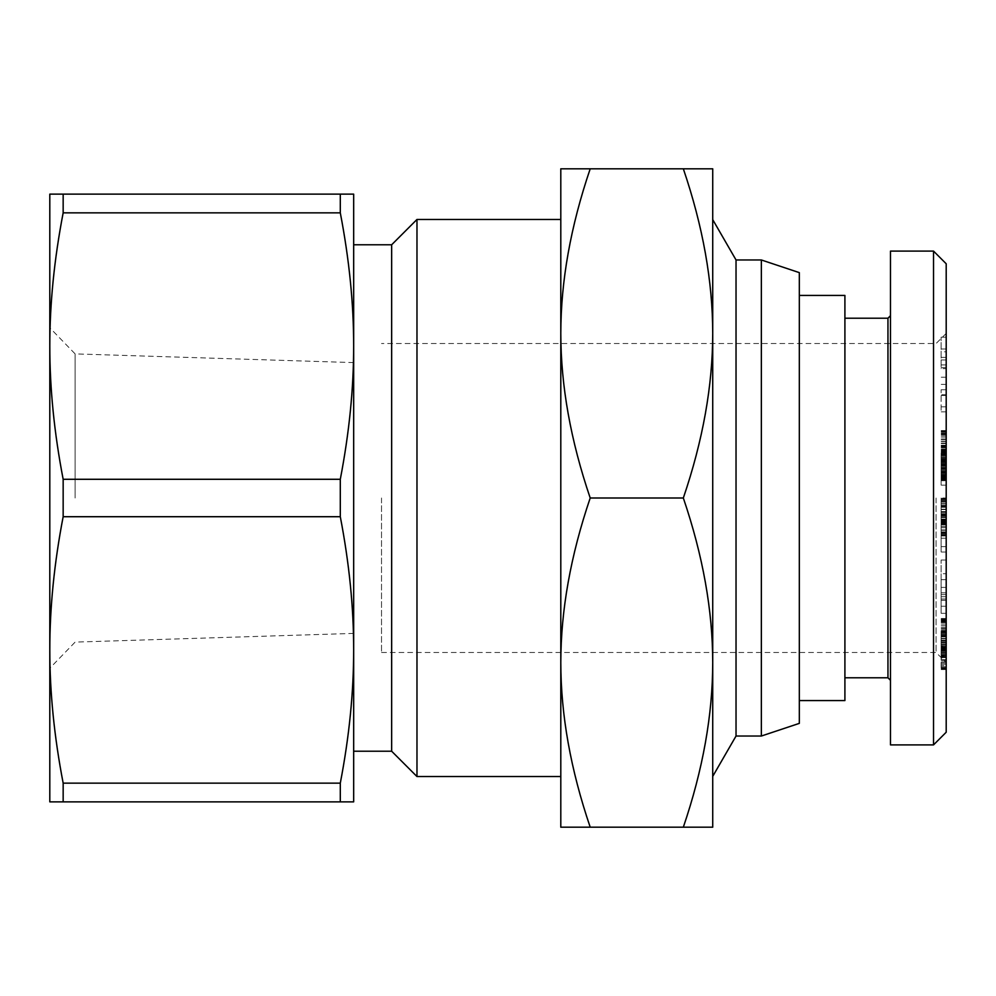 <?xml version="1.0" encoding="UTF-8"?>
<svg xmlns="http://www.w3.org/2000/svg" width="996" height="996" viewBox="0 0 996 996"><rect width="100%" height="100%" fill="white"/><g stroke="black" fill="none" stroke-linecap="round" stroke-linejoin="round"><path stroke-width="0.75" stroke-dasharray="4.98 3.74" d="M761.355 259.968L761.355 736.032M736.032 736.032L736.032 259.968M799.327 272.63L799.327 723.37M63.159 498L63.159 516.712L340.296 516.712C349.235 563.138 353.68 607.548 353.667 649.927L353.667 346.073C353.68 388.452 349.235 432.862 340.296 479.288L63.159 479.288L63.159 498M63.159 479.288C54.232 432.862 49.775 388.452 49.8 346.073L49.8 649.927C49.775 607.548 54.232 563.138 63.159 516.712M75.111 498L75.111 353.891L75.111 498M340.296 516.712L340.296 479.288M391.652 244.779L391.652 751.221M416.975 219.456L416.975 776.544M560.798 498L560.798 827.19L590.205 827.19C570.633 769.659 560.835 714.792 560.798 662.589C560.835 610.399 570.633 555.531 590.205 498C570.633 440.469 560.835 385.601 560.798 333.411L560.798 498M712.725 498L712.725 333.411C712.7 385.601 702.902 440.469 683.331 498C702.902 555.531 712.7 610.399 712.725 662.589L712.725 498M936.066 498L936.066 652.467L936.066 498M381.518 498L381.518 652.467L381.518 498M946.2 263.766L946.2 732.234M844.907 295.426L844.907 700.574M887.959 318.21L887.959 677.79M890.486 251.104L890.486 744.896M933.538 744.896L933.538 251.104M712.725 827.19L712.725 662.589C712.7 714.792 702.902 769.659 683.331 827.19L712.725 827.19M712.725 333.411L712.725 168.81L683.331 168.81C702.902 226.341 712.7 281.208 712.725 333.411M560.798 168.81L560.798 333.411C560.835 281.208 570.633 226.341 590.205 168.81L560.798 168.81M683.331 498L590.205 498M683.331 168.81L590.205 168.81M683.331 827.19L590.205 827.19M946.2 498L946.2 662.589L946.2 498L946.2 552.033L946.2 498L941.133 498L941.133 535.96L941.133 498M946.2 646.267L946.2 618.516L946.2 655.891L946.2 646.267L941.133 646.267L941.133 655.891L946.2 655.891M946.2 631.252L941.133 631.252L946.2 631.078L941.133 631.14L941.133 631.775L946.2 631.775M946.2 659.688L941.133 659.688L941.133 665.589L946.2 665.552L946.2 669.549L946.2 665.589L941.133 665.589L941.133 669.549L941.133 631.775M946.2 394.765L946.2 411.846L946.2 389.772L946.2 394.765L941.133 394.765L941.133 389.772L941.133 411.846L941.133 394.765M946.2 368.645L946.2 337.208L946.2 368.645L941.133 368.645L941.133 337.208L941.133 368.645M946.2 453.155L946.2 480.695L946.2 453.155L941.133 453.155L941.133 485.139L941.133 453.155M946.2 573.758L946.2 613.324L946.2 560.026L946.2 573.758L941.133 573.758L941.133 560.026L941.133 613.324L941.133 573.758M946.2 459.044L946.2 485.139L946.2 459.044L941.133 459.044L946.2 459.044M946.2 472.316L941.133 472.316L946.2 472.316M946.2 485.139L941.133 485.139L946.2 485.139M946.2 474.669L941.133 474.669M946.2 474.494L941.133 474.494M946.2 473L941.133 473M946.2 471.183L941.133 471.183M946.2 469.054L941.133 469.054M946.2 467.385L941.133 467.385M946.2 464.983L941.133 464.983M946.2 462.219L941.133 462.219L946.2 462.181M946.2 514.808L941.133 514.808M946.2 517.609L941.133 517.609M946.2 519.065L941.133 519.065M946.2 521.506L941.133 521.506M946.2 522.228L941.133 522.228M946.2 523.049L941.133 523.049M946.2 522.863L941.133 522.863M946.2 521.456L941.133 521.456M946.2 521.232L941.133 521.232M946.2 519.7L941.133 519.7M946.2 517.434L941.133 517.434M946.2 511.907L941.133 511.907M946.2 509.23L941.133 509.23M946.2 506.927L941.133 506.927M946.2 504.935L941.133 504.935M946.2 503.254L941.133 503.254M946.2 501.934L941.133 501.934M946.2 500.577L941.133 500.577M946.2 499.357L941.133 499.357M946.2 498.498L941.133 498.498M946.2 535.96L941.133 535.96L946.2 535.96M946.2 516.202L941.133 516.202M946.2 517.161L941.133 517.161L941.133 552.033L941.133 500.751L941.133 520.111L941.133 517.148L946.2 517.148M946.2 519.24L941.133 519.24M946.2 521.331L941.133 521.331M946.2 524.319L941.133 524.319M946.2 524.855L941.133 524.855M946.2 527.619L941.133 527.619M946.2 529.934L941.133 529.934M946.2 531.839L941.133 531.839M946.2 533.234L941.133 533.234M946.2 534.503L941.133 534.503M946.2 535.362L941.133 535.362M946.2 535.636L941.133 535.636L946.2 535.649M946.2 535.549L941.133 535.549M946.2 534.864L941.133 534.864M946.2 533.557L941.133 533.557M946.2 532.462L941.133 532.462M946.2 530.295L941.133 530.295M946.2 527.706L941.133 527.706M946.2 526.349L941.133 526.349M946.2 523.772L941.133 523.772M946.2 520.784L941.133 520.784M946.2 517.298L941.133 517.298M946.2 515.579L941.133 515.579M946.2 512.355L941.133 512.355L946.2 512.405M946.2 509.591L941.133 509.591M946.2 507.288L941.133 507.288M946.2 505.831L941.133 505.831M946.2 503.478L941.133 503.478M946.2 501.623L941.133 501.623L946.2 501.623M946.2 500.44L941.133 500.44M946.2 499.544L941.133 499.544M946.2 498.909L941.133 498.909M946.2 511.583L941.133 511.583L946.2 511.583M946.2 513.675L941.133 513.675M946.2 579.684L941.133 579.684M946.2 560.026L941.133 560.026M946.2 599.019L941.133 599.019M946.2 613.324L941.133 613.324M946.2 606.24L941.133 606.24M946.2 592.844L941.133 592.844M946.2 594.587L941.133 594.587M941.133 600.339L941.133 587.391L941.133 600.339L946.2 600.339L946.2 587.391L946.2 600.339M946.2 587.391L941.133 587.391M946.2 596.716L941.133 596.716M946.2 450.578L941.133 450.578M946.2 455.658L941.133 455.658M946.2 457.986L941.133 457.986M946.2 460.164L941.133 460.164M946.2 464.012L941.133 464.012M946.2 465.966L941.133 465.966M946.2 468.02L941.133 468.02M946.2 469.963L941.133 469.963M946.2 471.731L941.133 471.731M946.2 473.361L941.133 473.361M946.2 474.843L941.133 474.843M946.2 475.279L941.133 475.279M946.2 476.462L941.133 476.462M946.2 477.52L941.133 477.52M946.2 478.416L941.133 478.416M946.2 479.176L941.133 479.176M946.2 479.798L941.133 479.798M946.2 480.271L941.133 480.271M946.2 480.309L941.133 480.309M946.2 480.582L941.133 480.582M946.2 480.695L941.133 480.695M946.2 480.657L941.133 480.657M946.2 480.408L941.133 480.408M946.2 480.01L941.133 480.01M946.2 479.425L941.133 479.425M946.2 479.064L941.133 479.064M946.2 478.142L941.133 478.142M946.2 477.034L941.133 477.034M946.2 475.739L941.133 475.739M946.2 474.233L941.133 474.233M946.2 472.54L941.133 472.54M946.2 471.917L941.133 471.917M946.2 470.249L941.133 470.249M946.2 468.381L941.133 468.381M946.2 466.352L941.133 466.352M946.2 464.124L941.133 464.124L946.2 464.111M946.2 461.746L941.133 461.746M946.2 459.168L941.133 459.168M946.2 458.21L941.133 458.21M946.2 455.745L941.133 455.745M946.2 453.379L941.133 453.379M946.2 451.126L941.133 451.126M946.2 449.009L941.133 449.009M946.2 446.98L941.133 446.98L946.2 446.967M946.2 445.461L941.133 445.461M946.2 443.506L941.133 443.506M946.2 441.415L941.133 441.415M946.2 439.211L941.133 439.211M946.2 436.895L941.133 436.895M946.2 434.468L941.133 434.468M946.2 431.181L941.133 431.181M946.2 453.939L941.133 453.939M946.2 455.546L941.133 455.546M946.2 445.698L941.133 445.698M946.2 446.42L941.133 446.42M946.2 447.714L941.133 447.714M946.2 449.968L941.133 449.968M946.2 451.935L941.133 451.935M946.2 452.234L941.133 452.234M946.2 454.475L941.133 454.475M946.2 456.778L941.133 456.778M946.2 457.089L941.133 457.089L946.2 457.102M946.2 459.405L941.133 459.405M946.2 461.385L941.133 461.385M946.2 463.028L941.133 463.028M946.2 464.348L941.133 464.348M946.2 464.559L941.133 464.559M946.2 465.281L941.133 465.281M946.2 465.717L941.133 465.717M946.2 465.904L941.133 465.904M946.2 465.817L941.133 465.817M946.2 465.481L941.133 465.481M946.2 465.431L941.133 465.431M946.2 464.858L941.133 464.858M946.2 463.215L941.133 463.215M946.2 462.107L941.133 462.107M946.2 460.862L941.133 460.862M946.2 459.106L941.133 459.106M946.2 454.948L941.133 454.948M946.2 452.607L941.133 452.607M946.2 451.3L941.133 451.3M946.2 449.184L941.133 449.184M946.2 447.465L941.133 447.465M946.2 445.835L941.133 445.835M946.2 445.187L941.133 445.187L946.2 445.237M946.2 430.571L941.133 430.571M946.2 430.87L941.133 430.87M946.2 431.455L941.133 431.455M946.2 432.214L941.133 432.214M946.2 433.185L941.133 433.185M946.2 433.883L941.133 433.883M946.2 435.339L941.133 435.339M946.2 437.032L941.133 437.032M946.2 438.975L941.133 438.975M946.2 439.448L941.133 439.448M946.2 441.091L941.133 441.091M946.2 443.033L941.133 443.033M946.2 447.777L941.133 447.777M946.2 364.91L941.133 364.91M946.2 357.327L941.133 357.327M946.2 337.208L941.133 337.208M946.2 348.998L941.133 348.998M946.2 395.437L941.133 395.437M946.2 384.381L941.133 384.381M946.2 377.198L941.133 377.198M941.133 351.837L941.133 367.649L941.133 351.837L946.2 351.837L946.2 367.649L946.2 351.837M946.2 359.967L941.133 359.967M946.2 367.649L941.133 367.649M946.2 411.846L941.133 411.846M946.2 389.772L941.133 389.772M946.2 406.854L941.133 406.854M946.2 506.13L941.133 506.13M946.2 520.111L941.133 520.111M946.2 538.176L941.133 538.176M946.2 552.033L941.133 552.033M946.2 546.655L941.133 546.655M946.2 532.698L941.133 532.698M946.2 514.745L941.133 514.745M946.2 500.751L941.133 500.751M946.2 660.398L941.133 660.398M946.2 662.377L941.133 662.377M946.2 664.12L941.133 664.12M946.2 666.797L941.133 666.797M946.2 667.731L941.133 667.731M946.2 668.49L941.133 668.49M946.2 669.2L941.133 669.2M946.2 669.549L941.133 669.549M946.2 669.499L941.133 669.499M946.2 669.399L941.133 669.399M946.2 668.876L941.133 668.876M946.2 668.005L941.133 668.005M946.2 666.76L941.133 666.76M946.2 663.822L941.133 663.822M946.2 661.942L941.133 661.942M946.2 659.862L941.133 659.862M946.2 657.621L941.133 657.621M946.2 656.302L941.133 656.302M946.2 654.472L941.133 654.472M946.2 652.492L941.133 652.492M946.2 650.351L941.133 650.351M946.2 648.06L941.133 648.06M946.2 645.632L941.133 645.632M946.2 641.25L941.133 641.25M946.2 638.76L941.133 638.76M946.2 636.805L941.133 636.805M946.2 635.336L941.133 635.336M946.2 633.63L941.133 633.63M941.133 631.252L941.133 646.267M946.2 632.248L941.133 632.248M946.2 633.979L941.133 633.979M946.2 648.695L941.133 648.695L941.133 655.891M941.133 648.695L941.133 659.688M946.2 646.591L941.133 646.591M946.2 644.424L941.133 644.424M946.2 642.507L941.133 642.507L946.2 642.482M946.2 640.739L941.133 640.739M946.2 638.859L941.133 638.859M946.2 636.892L941.133 636.892M946.2 634.863L941.133 634.863M946.2 632.721L941.133 632.721M946.2 630.48L941.133 630.48M946.2 628.19L941.133 628.19M946.2 627.692L941.133 627.692M946.2 625.774L941.133 625.774M946.2 624.094L941.133 624.094L946.2 624.094M946.2 622.649L941.133 622.649M946.2 621.429L941.133 621.429M946.2 620.433L941.133 620.433M946.2 620.209L941.133 620.209M946.2 619.338L941.133 619.338M946.2 618.765L941.133 618.765M946.2 618.516L941.133 618.516M946.2 618.591L941.133 618.591L946.2 618.578M946.2 618.977L941.133 618.977M946.2 619.686L941.133 619.686M946.2 620.67L941.133 620.67M946.2 621.99L941.133 621.99M946.2 622.463L941.133 622.463M946.2 625.924L941.133 625.924M946.2 627.978L941.133 627.978M946.2 629.273L941.133 629.273M946.2 631.389L941.133 631.389M946.2 633.68L941.133 633.68M946.2 636.133L941.133 636.133M946.2 636.78L941.133 636.78M946.2 638.424L941.133 638.424M946.2 640.279L941.133 640.279M946.2 642.333L941.133 642.333M946.2 644.574L941.133 644.574M946.2 647.027L941.133 647.027M946.2 650.774L941.133 650.774M946.2 653.139L941.133 653.139M946.2 654.721L941.133 654.721M946.2 654.945L941.133 654.945M946.2 656.874L941.133 656.874L946.2 656.874M946.2 657.323L941.133 657.323M946.2 657.547L941.133 657.547L946.2 657.547M946.2 655.181L941.133 655.181M946.2 654.447L941.133 654.447M946.2 652.38L941.133 652.38M946.2 650.4L941.133 650.4M946.2 649.604L941.133 649.604M946.2 647.612L941.133 647.612L946.2 647.574M946.2 645.595L941.133 645.595M946.2 635.174L941.133 635.174M946.2 636.593L941.133 636.593M946.2 638.511L941.133 638.511M946.2 640.49L941.133 640.49M946.2 644.499L941.133 644.499M946.2 646.553L941.133 646.553M946.2 649.442L941.133 649.442M946.2 651.384L941.133 651.384M946.2 653.364L941.133 653.364M946.2 655.418L941.133 655.418M890.486 498L890.486 315.682L890.486 498M63.159 194.133L63.159 212.858L340.296 212.858L340.296 194.133L49.8 194.133L49.8 346.073C49.775 303.68 54.232 259.284 63.159 212.858M63.159 783.142L63.159 801.867L340.296 801.867L340.296 783.142L63.159 783.142C54.232 736.716 49.775 692.32 49.8 649.927L49.8 801.867L63.159 801.867M340.296 801.867L353.667 801.867L353.667 649.927C353.68 692.32 349.235 736.716 340.296 783.142M340.296 212.858C349.235 259.284 353.68 303.68 353.667 346.073L353.667 194.133L340.296 194.133M353.667 498L353.667 633.406L353.667 498M946.2 514.347L941.133 514.347M946.2 519.426L941.133 519.426M946.2 643.03L941.133 643.03M946.2 644.2L941.133 644.2M946.2 649.703L941.133 649.703M353.667 362.594L75.111 353.891L49.8 327.771M946.2 333.411L936.066 343.533L381.518 343.533M946.2 630.941L941.133 630.941M381.518 652.467L936.066 652.467L946.2 662.589M353.667 633.406L75.111 642.109L49.8 668.229"/><path stroke-width="1.49" d="M761.355 259.968L799.327 272.63L799.327 723.37L761.355 736.032L761.355 259.968L736.032 259.968L736.032 736.032L712.725 776.382M63.159 801.867L49.8 801.867L49.8 346.073C49.775 388.452 54.232 432.862 63.159 479.288L340.296 479.288L340.296 516.712L63.159 516.712C54.232 563.138 49.775 607.548 49.8 649.927C49.775 692.32 54.232 736.716 63.159 783.142L340.296 783.142L340.296 801.867L63.159 801.867L63.159 783.142M63.159 516.712L63.159 479.288M340.296 194.133L340.296 212.858L63.159 212.858L63.159 194.133L353.667 194.133L353.667 649.927C353.68 607.548 349.235 563.138 340.296 516.712M560.798 776.544L416.975 776.544L391.652 751.221L391.652 244.779L353.667 244.779M416.975 776.544L416.975 219.456L391.652 244.779M799.327 700.574L844.907 700.574L844.907 295.426L799.327 295.426M844.907 677.79L887.959 677.79L887.959 318.21L890.486 315.682M933.538 498L933.538 744.896L890.486 744.896L890.486 251.104L933.538 251.104L933.538 498M933.538 744.896L946.2 732.234L946.2 263.766L933.538 251.104M560.798 333.411C560.835 385.601 570.633 440.469 590.205 498C570.633 555.531 560.835 610.399 560.798 662.589L560.798 168.81L590.205 168.81C570.633 226.341 560.835 281.208 560.798 333.411M712.725 333.411L712.725 827.19L683.331 827.19C702.902 769.659 712.7 714.792 712.725 662.589C712.7 610.399 702.902 555.531 683.331 498C702.902 440.469 712.7 385.601 712.725 333.411C712.7 281.208 702.902 226.341 683.331 168.81L712.725 168.81L712.725 333.411M560.798 827.19L560.798 662.589C560.835 714.792 570.633 769.659 590.205 827.19L560.798 827.19M683.331 827.19L590.205 827.19M683.331 168.81L590.205 168.81M683.331 498L590.205 498M340.296 783.142C349.235 736.716 353.68 692.32 353.667 649.927L353.667 801.867L340.296 801.867M63.159 212.858C54.232 259.284 49.775 303.68 49.8 346.073L49.8 194.133L63.159 194.133M340.296 479.288C349.235 432.862 353.68 388.452 353.667 346.073C353.68 303.68 349.235 259.284 340.296 212.858M560.798 219.456L416.975 219.456M736.032 259.968L712.725 219.618M887.959 677.79L890.486 680.318M887.959 318.21L844.907 318.21M391.652 751.221L353.667 751.221M761.355 736.032L736.032 736.032"/></g></svg>
